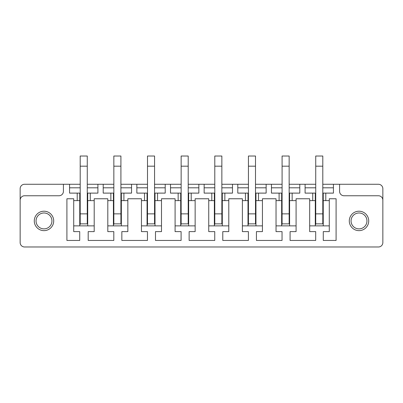<?xml version="1.0" encoding="UTF-8"?>
<svg xmlns="http://www.w3.org/2000/svg" width="403" height="403" viewBox="0 0 403 403"><rect width="100%" height="100%" fill="white"/><g stroke="black" fill="none" stroke-linecap="round" stroke-linejoin="round"><path stroke-width="0.6" d="M336.087 198.765L336.087 240.445L323.282 240.445L323.282 231.614L329.286 231.614L329.286 198.765L336.087 198.765M322.798 184.277L378.432 184.277A4.418 4.418 0 0 1 382.85 188.695L382.85 242.566A4.418 4.418 0 0 1 378.432 246.984L24.568 246.984A4.418 4.418 0 0 1 20.15 242.566L20.15 188.695A4.418 4.418 0 0 1 24.568 184.277L80.202 184.277M382.85 200.175A4.418 4.418 0 0 0 378.432 195.757L343.996 195.757A4.418 4.418 0 0 1 339.578 191.344L339.578 184.277M87.27 184.277L113.848 184.277M120.915 184.277L147.498 184.277M154.561 184.277L181.143 184.277M188.211 184.277L214.789 184.277M221.857 184.277L248.439 184.277M255.502 184.277L282.085 184.277M289.153 184.277L315.73 184.277M333.437 184.277L333.437 193.113L323.241 193.113L323.241 200.618L329.286 200.618M305.091 184.277L305.091 193.113L315.73 193.113M322.798 193.113L323.241 193.113M325.79 193.113L325.79 200.618M299.792 184.277L299.792 193.113L292.145 193.113L292.145 200.618L296.084 200.618L296.084 198.765L309.685 198.765L309.685 225.876L329.286 225.876M296.084 200.618L296.084 231.614L290.079 231.614L290.079 240.445L315.69 240.445L315.69 231.614L309.685 231.614L309.685 225.876M266.146 184.277L266.146 193.113L258.499 193.113L258.499 200.618L262.434 200.618L262.434 198.765L276.035 198.765L276.035 225.876L296.084 225.876M262.434 200.618L262.434 231.614L256.429 231.614L256.429 240.445L282.04 240.445L282.04 231.614L276.035 231.614L276.035 225.876M232.496 184.277L232.496 193.113L224.849 193.113L224.849 200.618L228.788 200.618L228.788 198.765L242.389 198.765L242.389 225.876L262.434 225.876M228.788 200.618L228.788 231.614L222.783 231.614L222.783 240.445L248.394 240.445L248.394 231.614L242.389 231.614L242.389 225.876M198.85 184.277L198.85 193.113L191.203 193.113L191.203 200.618L195.143 200.618L195.143 198.765L208.744 198.765L208.744 225.876L228.788 225.876M195.143 200.618L195.143 231.614L189.138 231.614L189.138 240.445L214.749 240.445L214.749 231.614L208.744 231.614L208.744 225.876M165.205 184.277L165.205 193.113L157.558 193.113L157.558 200.618L161.492 200.618L161.492 198.765L175.093 198.765L175.093 225.876L195.143 225.876M161.492 200.618L161.492 231.614L155.487 231.614L155.487 240.445L181.098 240.445L181.098 231.614L175.093 231.614L175.093 225.876M131.554 184.277L131.554 193.113L123.907 193.113L123.907 200.618L127.847 200.618L127.847 198.765L141.448 198.765L141.448 225.876L161.492 225.876M127.847 200.618L127.847 231.614L121.842 231.614L121.842 240.445L147.453 240.445L147.453 231.614L141.448 231.614L141.448 225.876M87.27 193.113L90.262 193.113L90.262 200.618L94.201 200.618L94.201 198.765L107.803 198.765L107.803 225.876L127.847 225.876M94.201 200.618L94.201 231.614L88.197 231.614L88.197 240.445L113.807 240.445L113.807 231.614L107.803 231.614L107.803 225.876M73.714 225.876L73.714 231.614L79.718 231.614L79.718 240.445L66.913 240.445L66.913 198.765L73.714 198.765L73.714 225.876L94.201 225.876M73.714 200.618L79.764 200.618L79.764 193.113L80.202 193.113M69.563 184.277L69.563 193.113L79.764 193.113M77.215 193.113L77.215 200.618M90.262 193.113L97.909 193.113L97.909 184.277M63.422 184.277L63.422 191.344A4.418 4.418 0 0 1 59.004 195.757L24.568 195.757A4.418 4.418 0 0 0 20.15 200.175M362.816 213.953A7.949 7.949 0 0 0 352.031 217.116A7.949 7.949 0 0 0 355.194 227.902A7.949 7.949 0 0 0 365.979 224.738A7.949 7.949 0 0 0 362.816 213.953M363.662 212.406A9.712 9.712 0 0 0 350.479 216.27A9.712 9.712 0 0 0 354.348 229.453A9.712 9.712 0 0 0 367.531 225.584A9.712 9.712 0 0 0 363.662 212.406M47.806 213.953A7.949 7.949 0 0 0 37.021 217.116A7.949 7.949 0 0 0 40.184 227.902A7.949 7.949 0 0 0 50.969 224.738A7.949 7.949 0 0 0 47.806 213.953M48.652 212.406A9.712 9.712 0 0 0 35.469 216.27A9.712 9.712 0 0 0 39.338 229.453A9.712 9.712 0 0 0 52.521 225.584A9.712 9.712 0 0 0 48.652 212.406M69.563 187.813L80.202 187.813M87.27 187.813L97.909 187.813M103.208 184.277L103.208 193.113L110.86 193.113L110.86 200.618L113.409 200.618L113.409 193.113L113.848 193.113M107.803 200.618L110.86 200.618M103.208 187.813L113.848 187.813M120.915 187.813L131.554 187.813M136.854 184.277L136.854 193.113L144.511 193.113L144.511 200.618L147.06 200.618L147.06 193.113L147.498 193.113M141.448 200.618L144.511 200.618M136.854 187.813L147.498 187.813M154.561 187.813L165.205 187.813M170.504 184.277L170.504 193.113L178.156 193.113L178.156 200.618L180.705 200.618L180.705 193.113L181.143 193.113M175.093 200.618L178.156 200.618M170.504 187.813L181.143 187.813M188.211 187.813L198.85 187.813M204.15 184.277L204.15 193.113L211.802 193.113L211.802 200.618L214.351 200.618L214.351 193.113L214.789 193.113M208.744 200.618L211.802 200.618M204.15 187.813L214.789 187.813M221.857 187.813L232.496 187.813M237.795 184.277L237.795 193.113L245.452 193.113L245.452 200.618L248.001 200.618L248.001 193.113L248.439 193.113M242.389 200.618L245.452 200.618M237.795 187.813L248.439 187.813M255.502 187.813L266.146 187.813M271.446 184.277L271.446 193.113L279.098 193.113L279.098 200.618L281.647 200.618L281.647 193.113L282.085 193.113M276.035 200.618L279.098 200.618M271.446 187.813L282.085 187.813M289.153 187.813L299.792 187.813M309.685 200.618L315.292 200.618L315.292 193.113M312.743 193.113L312.743 200.618M305.091 187.813L315.73 187.813M322.798 187.813L333.437 187.813M323.241 225.876L323.241 200.618M322.798 166.177L322.798 156.016L315.73 156.016L315.73 166.177L322.798 166.177L322.798 223.856L315.73 223.856M315.292 225.876L315.292 200.618M292.145 200.618L289.596 200.618L289.596 225.876M289.153 193.113L289.596 193.113L289.596 200.618M289.153 166.177L289.153 156.016L282.085 156.016L282.085 166.177L289.153 166.177L289.153 223.856L282.085 223.856M281.647 225.876L281.647 200.618M258.499 200.618L255.945 200.618L255.945 225.876M255.502 193.113L255.945 193.113L255.945 200.618M255.502 166.177L255.502 156.016L248.439 156.016L248.439 166.177L255.502 166.177L255.502 223.856L248.439 223.856M248.001 225.876L248.001 200.618M224.849 200.618L222.3 200.618L222.3 225.876M221.857 193.113L222.3 193.113L222.3 200.618M221.857 166.177L221.857 156.016L214.789 156.016L214.789 166.177L221.857 166.177L221.857 223.856L214.789 223.856M214.351 225.876L214.351 200.618M191.203 200.618L188.654 200.618L188.654 225.876M188.211 193.113L188.654 193.113L188.654 200.618M188.211 166.177L188.211 156.016L181.143 156.016L181.143 166.177L188.211 166.177L188.211 223.856L181.143 223.856M180.705 225.876L180.705 200.618M157.558 200.618L155.004 200.618L155.004 225.876M154.561 193.113L155.004 193.113L155.004 200.618M154.561 166.177L154.561 156.016L147.498 156.016L147.498 166.177L154.561 166.177L154.561 223.856L147.498 223.856M147.06 225.876L147.06 200.618M123.907 200.618L121.358 200.618L121.358 225.876M120.915 193.113L121.358 193.113L121.358 200.618M120.915 166.177L120.915 156.016L113.848 156.016L113.848 166.177L120.915 166.177L120.915 223.856L113.848 223.856M113.409 225.876L113.409 200.618M90.262 200.618L87.713 200.618L87.713 225.876M87.713 193.113L87.713 200.618M87.27 166.177L87.27 156.016L80.202 156.016L80.202 166.177L87.27 166.177L87.27 223.856L80.202 223.856M79.764 225.876L79.764 200.618M110.86 193.113L113.409 193.113M123.907 193.113L121.358 193.113M144.511 193.113L147.06 193.113M157.558 193.113L155.004 193.113M178.156 193.113L180.705 193.113M191.203 193.113L188.654 193.113M211.802 193.113L214.351 193.113M224.849 193.113L222.3 193.113M245.452 193.113L248.001 193.113M258.499 193.113L255.945 193.113M279.098 193.113L281.647 193.113M292.145 193.113L289.596 193.113M80.202 224.461L80.202 166.177M113.848 224.461L113.848 166.177M147.498 224.461L147.498 166.177M181.143 224.461L181.143 166.177M214.789 224.461L214.789 166.177M248.439 224.461L248.439 166.177M282.085 224.461L282.085 166.177M315.73 224.461L315.73 166.177M87.27 213.862L80.202 213.862M120.915 213.862L113.848 213.862M154.561 213.862L147.498 213.862M188.211 213.862L181.143 213.862M221.857 213.862L214.789 213.862M255.502 213.862L248.439 213.862M289.153 213.862L282.085 213.862M322.798 213.862L315.73 213.862"/></g></svg>
